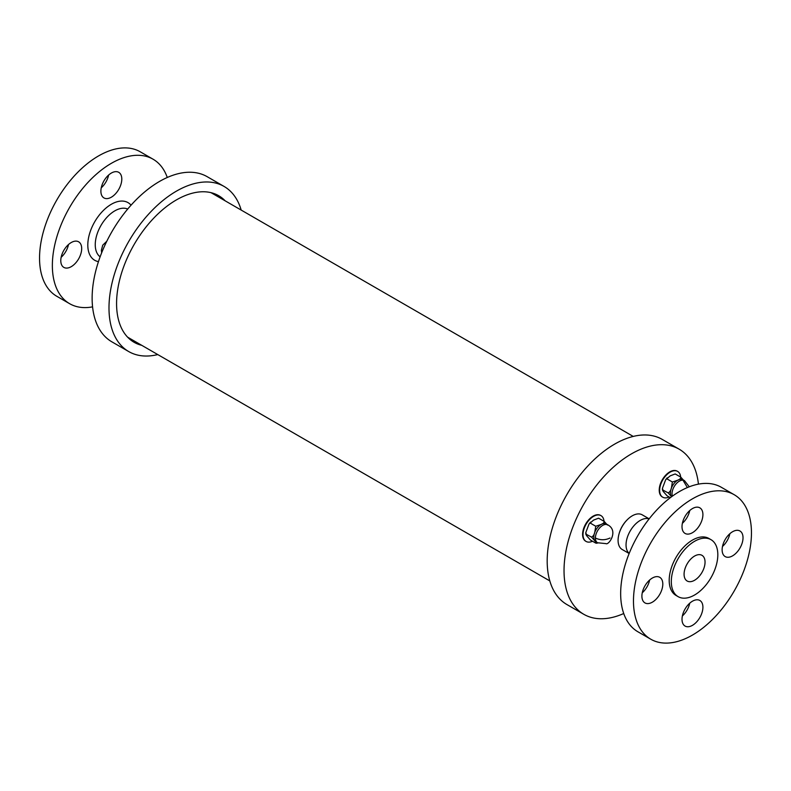 <?xml version="1.0" encoding="UTF-8"?>
<svg xmlns="http://www.w3.org/2000/svg" width="791" height="791" viewBox="0 0 791 791"><rect width="100%" height="100%" fill="white"/><g stroke="black" fill="none" stroke-linecap="round" stroke-linejoin="round"><path stroke-width="1.19" d="M213.817 193.488A84.617 48.854 -60 0 1 215.923 195.496M132.502 339.982A84.617 48.854 -60 0 1 129.714 339.161M141.767 345.331A84.617 48.854 -60 0 1 134.094 342.285A84.617 48.854 -60 0 1 116.574 303.546A84.617 48.854 -60 0 1 153.503 218.395A84.617 48.854 -60 0 1 218.712 195.723A84.617 48.854 -60 0 1 225.188 200.845M157.765 354.576A95.335 55.044 -60 0 1 128.735 351.57A95.335 55.044 -60 0 1 108.99 307.926A95.335 55.044 -60 0 1 150.606 211.978A95.335 55.044 -60 0 1 224.071 186.439A95.335 55.044 -60 0 1 241.186 210.08M128.735 351.57L111.877 341.841A95.335 55.044 -60 0 1 92.132 298.197A95.335 55.044 -60 0 1 133.748 202.249A95.335 55.044 -60 0 1 207.222 176.709L224.071 186.439M549.814 580.92L128.795 337.846A83.421 48.162 -60 0 1 127.519 337.065M210.9 192.638A83.421 48.162 -60 0 1 212.215 193.35L633.235 436.424M698.423 484.141A95.335 55.044 120 0 0 679.123 449.159L662.265 439.43A95.335 55.044 120 0 0 566.929 494.474A95.335 55.044 120 0 0 566.929 604.561L583.778 614.291A95.335 55.044 120 0 0 623.733 613.519M679.123 449.159A95.335 55.044 120 0 0 583.778 504.203A95.335 55.044 120 0 0 583.778 614.291M592.518 541.232A14.9 8.602 -60 0 1 586.091 541.44A14.9 8.602 -60 0 1 583.007 534.617A14.9 8.602 -60 0 1 589.513 519.628A14.9 8.602 -60 0 1 600.992 515.633A14.9 8.602 -60 0 1 604.027 521.299M585.894 541.321A14.9 8.602 -60 0 1 585.686 541.202A14.9 8.602 -60 0 1 582.601 534.38A14.9 8.602 -60 0 1 589.107 519.39A14.9 8.602 -60 0 1 600.587 515.406A14.9 8.602 -60 0 1 600.784 515.524M590.462 523.197L595.752 526.252L594.773 532.333A10.323 5.962 120 0 0 594.773 540.757C595.979 542.201 596.305 542.982 595.752 543.101L590.462 540.045L587.219 536.397C586.022 534.953 585.696 534.172 586.25 534.054L585.805 532.57L589.018 524.008L593.547 520.112L598.52 518.204M585.805 532.57L585.795 534.063L591.539 537.109L594.773 540.757A10.323 5.962 120 0 0 595.93 541.835A10.323 5.962 120 0 0 596.79 542.191M598.579 518.204L604.176 521.388C604.205 522.604 603.177 523.632 601.091 524.473L595.752 526.252M595.93 541.835L597.531 542.755A10.323 5.962 120 0 1 595.396 538.028A10.323 5.962 120 0 1 599.894 527.646A10.323 5.962 120 0 1 607.854 524.878L606.252 523.958A10.323 5.962 120 0 0 601.091 524.473A10.323 5.962 120 0 0 594.773 532.333C594.209 534.785 593.131 536.387 591.539 537.109M607.409 525.036L604.176 521.388M596.315 543.249L597.907 542.962M669.146 496.995A14.9 8.602 -60 0 1 662.72 497.193A14.9 8.602 -60 0 1 661.81 481.719A14.9 8.602 -60 0 1 675.435 470.724A14.9 8.602 -60 0 1 677.62 471.396A14.9 8.602 -60 0 1 680.655 477.052M662.522 497.074A14.9 8.602 -60 0 1 662.314 496.966A14.9 8.602 -60 0 1 661.405 481.482A14.9 8.602 -60 0 1 675.03 470.487A14.9 8.602 -60 0 1 677.215 471.159A14.9 8.602 -60 0 1 677.412 471.288M670.333 497.677L667.09 495.809L663.847 492.16C662.64 490.717 662.314 489.936 662.868 489.817L662.433 488.334L665.646 479.771L670.175 475.866L675.148 473.967M675.207 473.967L680.804 477.141C680.833 478.367 679.805 479.395 677.719 480.226L672.38 482.006L671.401 488.087C670.837 490.549 669.759 492.14 668.168 492.872L671.401 496.521A10.323 5.962 120 0 0 671.579 496.748L671.401 496.521A10.323 5.962 120 0 1 671.401 488.087A10.323 5.962 120 0 1 677.719 480.226A10.323 5.962 120 0 1 682.88 479.722L684.482 480.641A10.323 5.962 120 0 0 682.969 480.177A10.323 5.962 120 0 0 673.003 489.016A10.323 5.962 120 0 0 672.37 496.165M662.433 488.324L662.423 489.827L668.168 492.872M684.037 480.79L680.804 477.141M667.09 478.95L672.38 482.006M664.183 523.504A83.421 48.162 120 0 0 650.756 639.197A83.421 48.162 120 0 0 734.177 591.035A83.421 48.162 120 0 0 734.177 494.701A83.421 48.162 120 0 0 664.183 523.504M687.448 512.934A14.782 8.533 120 0 0 685.075 533.431A14.782 8.533 120 0 0 699.847 524.898A14.782 8.533 120 0 0 699.847 507.832A14.782 8.533 120 0 0 687.448 512.934M741.74 532.709A14.782 8.533 120 0 0 739.961 530.998A14.782 8.533 120 0 0 725.189 539.521A14.782 8.533 120 0 0 725.189 556.587A14.782 8.533 120 0 0 738.834 549.834A14.782 8.533 120 0 0 741.74 532.709M697.474 620.965A14.782 8.533 120 0 0 699.847 600.468A14.782 8.533 120 0 0 685.075 609.001A14.782 8.533 120 0 0 685.075 626.067A14.782 8.533 120 0 0 697.474 620.965M711.01 539.68L708.904 538.463A32.896 18.994 120 0 0 681.308 549.814A32.896 18.994 120 0 0 676.018 595.435L678.124 596.651A32.896 18.994 120 0 0 711.01 577.657A32.896 18.994 120 0 0 711.01 539.68A32.896 18.994 120 0 0 683.414 551.03A32.896 18.994 120 0 0 678.124 596.651M643.182 601.19A14.782 8.533 120 0 0 644.962 602.91A14.782 8.533 120 0 0 659.743 594.377A14.782 8.533 120 0 0 659.743 577.311A14.782 8.533 120 0 0 646.089 584.065A14.782 8.533 120 0 0 643.182 601.19M642.262 592.795A14.782 8.533 120 0 0 649.629 580.03M734.177 494.701L721.362 487.305A83.421 48.162 120 0 0 651.369 516.108A83.421 48.162 120 0 0 637.942 631.801L650.756 639.197M649.095 518.926L649.104 518.926A20.022 11.558 120 0 0 630.19 530.998A20.022 11.558 120 0 0 629.181 553.403L629.191 553.413M649.174 518.837L642.243 514.842A20.022 11.558 120 0 0 639.019 513.913A20.022 11.558 120 0 0 626.897 520.122A20.022 11.558 120 0 0 619.126 533.589A20.022 11.558 120 0 0 622.22 549.518L629.152 553.512M626.897 520.122L626.502 520.537A18.579 10.728 120 0 0 619.284 533.035L619.126 533.589M699.59 575.888A14.821 8.563 120 0 0 701.983 555.331A14.821 8.563 120 0 0 687.152 563.884A14.821 8.563 120 0 0 687.152 581.009A14.821 8.563 120 0 0 699.59 575.888M682.376 523.316A14.782 8.533 120 0 0 689.742 510.551M722.49 546.472A14.782 8.533 120 0 0 729.856 533.707M682.376 615.952A14.782 8.533 120 0 0 684.66 613.569A14.782 8.533 120 0 0 689.742 603.187M92.577 306.859A83.421 48.162 -60 0 1 83.065 307.551A83.421 48.162 -60 0 1 69.638 303.695L56.823 296.299A83.421 48.162 -60 0 1 56.823 199.965A83.421 48.162 -60 0 1 140.244 151.803L153.059 159.199A83.421 48.162 -60 0 1 167.267 177.481M108.624 175.048A14.782 8.533 -60 0 1 101.258 187.813M68.51 244.528A14.782 8.533 -60 0 1 61.144 257.293M62.064 254.109A14.782 8.533 -60 0 1 78.625 241.809A14.782 8.533 -60 0 1 78.625 258.875A14.782 8.533 -60 0 1 63.844 267.398A14.782 8.533 -60 0 1 62.064 254.109M69.638 303.695A83.421 48.162 -60 0 1 69.638 207.361A83.421 48.162 -60 0 1 153.059 159.199M116.356 171.647A14.782 8.533 -60 0 1 118.739 172.329A14.782 8.533 -60 0 1 118.739 189.395A14.782 8.533 -60 0 1 103.957 197.928A14.782 8.533 -60 0 1 102.978 182.721A14.782 8.533 -60 0 1 116.356 171.647M101.891 252.22L101.357 250.332L102.741 245.18L106.805 241.235M595.396 538.028C600.26 540.302 605.125 540.302 609.99 538.028M682.969 480.177L687.379 487.563M98.46 261.633A33.291 19.221 -60 0 1 91.153 229.133A33.291 19.221 -60 0 1 122.635 201.072A33.291 19.221 -60 0 1 131.049 205.185M100.131 256.818A27.636 15.958 -60 0 1 99.528 228.154A27.636 15.958 -60 0 1 124.157 208.221A27.636 15.958 -60 0 1 127.707 209.042M101.663 252.804L101.357 250.332M589.018 524.018L590.541 522.109M607.854 524.878C618.869 530.919 608.625 545.553 605.926 543.615L597.531 542.755M648.442 581.177L649.134 581.968M667.169 477.863L665.646 479.771M689.258 486.801L684.482 480.641"/></g></svg>
